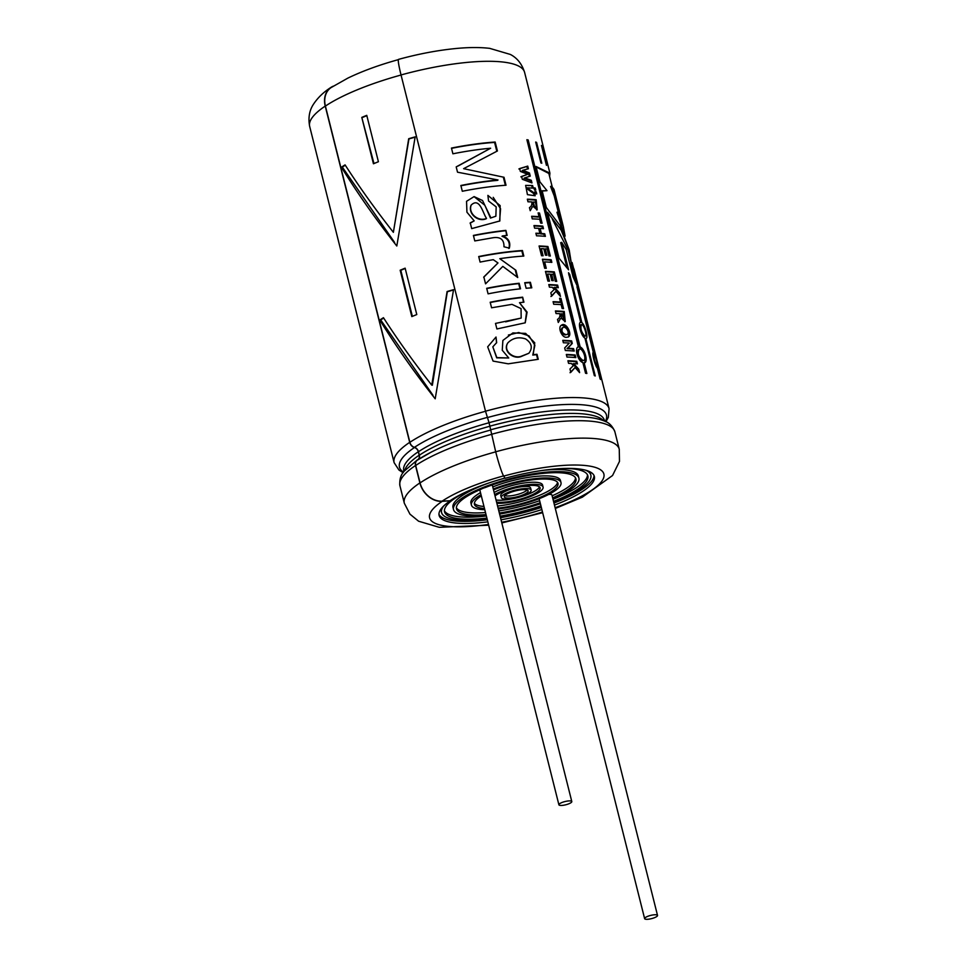 <?xml version="1.0" encoding="UTF-8"?>
<svg xmlns="http://www.w3.org/2000/svg" width="967" height="967" viewBox="0 0 967 967"><rect width="100%" height="100%" fill="white"/><g stroke="black" fill="none" stroke-linecap="round" stroke-linejoin="round"><path stroke-width="1.45" d="M568.922 803.758A6.648 1.668 -14.1 0 1 558.902 804.798A6.648 1.668 -14.1 0 1 564.946 801.558A6.648 1.668 -14.1 0 1 571.799 801.558A6.648 1.668 -14.1 0 1 568.922 803.758M654.647 917.623A6.648 1.668 -14.1 0 1 644.626 918.65A6.648 1.668 -14.1 0 1 650.67 915.411A6.648 1.668 -14.1 0 1 657.524 915.411A6.648 1.668 -14.1 0 1 654.647 917.623M548.712 494.427A6.648 1.668 -14.1 0 1 551.939 495.044L657.524 915.411M492.155 484.963A6.648 1.668 -14.1 0 1 492.348 485.241L571.799 801.558M486.014 514.625A61.562 15.412 -14.1 0 1 456.509 508.847A61.562 15.412 -14.1 0 1 480.998 489.278A6.648 1.668 -14.1 0 1 485.289 487.525A61.562 15.412 -14.1 0 1 575.921 478.846A61.562 15.412 -14.1 0 1 552.653 497.884M564.946 468.439A73.879 18.494 -14.1 0 1 587.863 475.849A73.879 18.494 -14.1 0 1 555.94 500.386A73.879 18.494 -14.1 0 1 553.523 501.365M540.952 505.91A73.879 18.494 -14.1 0 1 500.12 516.173M486.885 518.094A73.879 18.494 -14.1 0 1 444.566 511.845A73.879 18.494 -14.1 0 1 467.798 491.151M585.7 470.216A76.949 19.267 -14.1 0 1 590.849 475.099A76.949 19.267 -14.1 0 1 557.596 500.652A76.949 19.267 -14.1 0 1 553.728 502.199M541.157 506.696A76.949 19.267 -14.1 0 1 500.314 516.946M487.102 518.941A76.949 19.267 -14.1 0 1 441.581 512.595A76.949 19.267 -14.1 0 1 443.817 505.862M587.489 474.845A73.879 18.494 -14.1 0 1 555.421 498.307A73.879 18.494 -14.1 0 1 553.003 499.274M540.432 503.831A73.879 18.494 -14.1 0 1 499.588 514.093M486.365 516.015A73.879 18.494 -14.1 0 1 444.433 510.769M441.581 512.595L441.061 510.516A76.949 19.267 -14.1 0 1 440.916 509.125M589.797 471.727A76.949 19.267 -14.1 0 1 590.329 473.02L590.849 475.099M540.166 502.767A61.562 15.412 -14.1 0 1 499.323 513.03M540.36 503.553A64.644 16.185 -14.1 0 1 499.528 513.815M486.244 515.508A64.644 16.185 -14.1 0 1 453.523 509.597A64.644 16.185 -14.1 0 1 512.28 478.145A64.644 16.185 -14.1 0 1 578.907 478.097A64.644 16.185 -14.1 0 1 552.87 498.779M575.522 477.843A61.562 15.412 -14.1 0 1 552.133 495.805M453.523 509.597L453.003 507.518A64.644 16.185 -14.1 0 1 489.266 482.859M542.91 470.373A64.644 16.185 -14.1 0 1 578.387 476.018L578.907 478.097M493.508 489.846A43.092 10.794 -14.1 0 1 558.007 483.343A43.092 10.794 -14.1 0 1 539.393 497.654A43.092 10.794 -14.1 0 1 498.09 508.11M484.491 508.533A43.092 10.794 -14.1 0 1 474.422 504.351A43.092 10.794 -14.1 0 1 481.312 495.902M493.291 489A46.174 11.556 -14.1 0 1 560.993 482.593A46.174 11.556 -14.1 0 1 541.049 497.932A46.174 11.556 -14.1 0 1 498.307 508.956M484.781 509.706A46.174 11.556 -14.1 0 1 471.437 505.1A46.174 11.556 -14.1 0 1 481.022 494.729M557.548 482.364A43.092 10.794 -14.1 0 1 538.873 495.575A43.092 10.794 -14.1 0 1 497.57 506.031M483.959 506.454A43.092 10.794 -14.1 0 1 474.362 503.251M471.437 505.1L470.917 503.009A46.174 11.556 -14.1 0 1 480.49 492.638M492.771 486.921A46.174 11.556 -14.1 0 1 560.473 480.514L560.993 482.593M495.019 495.878A24.622 6.165 -14.1 0 1 521.201 486.474A24.622 6.165 -14.1 0 1 540.106 487.852A24.622 6.165 -14.1 0 1 529.457 496.023A24.622 6.165 -14.1 0 1 496.579 502.078M494.705 494.608A27.705 6.938 -14.1 0 1 523.945 485.192A27.705 6.938 -14.1 0 1 543.091 487.102A27.705 6.938 -14.1 0 1 531.113 496.301A27.705 6.938 -14.1 0 1 496.893 503.348M539.477 486.897A24.622 6.165 -14.1 0 1 528.937 493.944A24.622 6.165 -14.1 0 1 496.059 499.999M494.173 492.517A27.705 6.938 -14.1 0 1 523.413 483.113A27.705 6.938 -14.1 0 1 542.56 485.011L543.091 487.102M522.833 494.935A12.317 3.082 -14.1 0 1 504.278 496.845A12.317 3.082 -14.1 0 1 515.471 490.861A12.317 3.082 -14.1 0 1 528.163 490.849A12.317 3.082 -14.1 0 1 522.833 494.935M524.489 495.213A15.387 3.856 -14.1 0 1 501.293 497.594A15.387 3.856 -14.1 0 1 515.278 490.112A15.387 3.856 -14.1 0 1 531.149 490.1A15.387 3.856 -14.1 0 1 524.489 495.213M527.148 489.991A12.317 3.082 -14.1 0 1 522.313 492.856A12.317 3.082 -14.1 0 1 504.762 495.624M501.293 497.594L500.773 495.515A15.387 3.856 -14.1 0 1 514.758 488.033A15.387 3.856 -14.1 0 1 530.617 488.021L531.149 490.1M539.646 500.688A61.562 15.412 -14.1 0 1 498.803 510.939M485.494 512.534A61.562 15.412 -14.1 0 1 456.388 507.772M435.198 398.815L453.547 289.677A110.589 27.692 -14.1 0 0 447.092 291.526L431.753 385.144C414.021 362.601 397.921 340.118 383.452 317.696A110.589 27.692 -14.1 0 0 379.801 320.004C395.962 346.222 414.42 372.5 435.198 398.815M415.109 137.169A109.476 27.414 165.9 0 0 408.944 138.934L393.376 232.322C375.631 209.779 359.531 187.296 345.074 164.874A110.589 27.692 -14.1 0 0 341.411 167.194C357.572 193.412 376.042 219.678 396.808 246.005L415.169 136.867A110.589 27.692 -14.1 0 0 408.703 138.716L393.376 232.322M575.945 282.461L571.001 262.782L572.077 262.492L580.829 296.24M593.279 345.811L573.987 268.971M572.077 262.492L578.943 289.846L573.08 276.913L566.178 249.438L561.682 242.33L568.584 269.817L559.059 258.225L547.527 212.281L561.15 230.182L569.176 249.812L559.966 225.468L546.319 207.494L542.124 190.777L547.008 190.656L539.876 181.808L536.02 166.481L549.921 173.178L524.61 72.416A110.806 27.741 165.9 0 0 401.039 74.955L485.507 411.205L489.048 422.688L495.696 451.794A20.96 1.765 74.6 0 0 503.686 476.102L505.112 478.266A80.031 20.041 165.9 0 1 594.354 476.429A80.031 20.041 165.9 0 1 554.466 505.112M541.955 145.932L546.452 165.381L541.447 145.425A110.806 27.741 165.9 0 1 541.955 145.932L541.593 146.029M411.821 316.596L400.169 270.216A110.589 27.692 -14.1 0 1 405.137 268.173L416.789 314.553A110.589 27.692 -14.1 0 0 411.821 316.596M418.3 459.555A5.198 4.122 56.2 0 0 419.364 455.203L418.493 451.722A5.198 4.122 56.2 0 0 414.468 447.334A5.923 4.69 -123.8 0 1 409.875 442.33L325.408 106.08A20.742 16.451 -123.8 0 1 331.089 87.586L347.866 78.109C362.516 71.038 379.427 64.862 398.597 59.579M378.411 161.731L366.759 115.351A110.589 27.692 -14.1 0 0 361.791 117.394L373.443 163.774A110.589 27.692 -14.1 0 1 378.411 161.731M571.207 262.456L569.176 249.812M536.588 142.415L541.81 163.205L540.928 162.952L535.67 142.04A110.806 27.741 165.9 0 1 536.588 142.415L535.827 142.681M593.206 352.496L593.436 352.423C591.393 351.601 594.886 365.502 597.425 368.318L600.108 378.967A110.806 27.741 165.9 0 1 600.616 379.475L597.944 368.826C599.286 369.841 595.805 355.953 593.956 352.931L576.948 286.752L593.315 352.435M585.083 338.752L586.075 338.45M580.418 322.41L580.925 322.229C577.372 321.89 580.865 335.803 584.926 338.112L594.33 375.595A110.806 27.741 165.9 0 1 595.249 375.97L585.833 338.498C588.734 339.042 585.24 325.154 581.844 322.603L569.756 274.483L568.499 272.718L580.659 322.277M585.784 373.298L583.246 363.205L584.6 362.722M577.976 347.08L578.882 346.706C573.939 346.911 577.42 360.824 582.871 362.601L585.555 373.262A110.806 27.741 165.9 0 1 586.848 373.492L584.165 362.843C588.504 362.867 585.023 348.978 580.176 346.948L528.175 139.949A110.806 27.741 165.9 0 0 526.882 139.707L578.399 346.839M506.019 185.241A110.806 27.741 165.9 0 0 462.311 191.261L460.86 185.495A110.806 27.741 165.9 0 1 498.041 179.983L457.524 172.199L456.194 166.892L490.644 148.229A110.806 27.741 165.9 0 0 452.907 153.801L451.456 148.072A110.806 27.741 165.9 0 1 495.164 142.04L497.413 150.973L463.604 168.669L504.012 177.275L506.019 185.241M490.825 217.732L482.545 200.52L474.096 196.603L466.553 201.305L466.928 212.196L474.181 220.875L470.252 222.869L471.691 228.611L499.854 220.96L500.144 205.596L487.888 195.382L488.54 201.003L496.18 206.878L495.866 216.197L490.474 218.083L484.854 205.282L474.459 196.93M505.874 230.376A110.806 27.741 165.9 0 0 473.407 235.428L474.785 240.94L492.566 237.822C500.338 236.516 504.145 239.502 503.976 246.778L509.319 248.132C510.83 242.209 508.545 238.136 502.441 235.924A110.806 27.741 165.9 0 1 507.131 235.38L505.874 230.376L506.587 235.44M523.147 256.11L521.842 250.888L522.41 250.513A110.806 27.741 165.9 0 0 478.713 256.533L480.103 262.093A110.806 27.741 165.9 0 1 493.291 259.688L497.993 262.951L483.838 276.961L485.567 283.839L502.828 266.384L517.72 277.517L515.907 270.276L499.794 258.673L515.907 270.276M522.41 250.513L523.812 256.062A110.806 27.741 165.9 0 0 499.794 258.673M520.548 288.807A110.806 27.741 165.9 0 0 488.081 293.847L486.691 288.299A110.806 27.741 165.9 0 1 519.158 283.258L520.548 288.807M523.377 302.26L522.663 297.183A110.806 27.741 165.9 0 0 490.184 302.236L491.574 307.784L512.002 304.363L521.044 308.618L521.177 318.083L495.503 323.413L496.905 328.961L525.238 322.809L527.1 312.111L519.509 302.695L526.556 312.244L525.154 322.881M522.663 297.183L523.921 302.2A110.806 27.741 165.9 0 0 519.509 302.695M533.192 354.72L534.751 342.838L525.625 333.385L512.873 332.938L502.888 340.444L502.248 350.223L508.751 357.983L496.845 357.609L492.819 346.839L496.651 342.62L496.023 337.036L487.67 346.839L493.061 361.09L508.231 363.822L538.256 359.301L536.999 354.285A110.806 27.741 165.9 0 0 533.192 354.72L532.769 355.082A109.706 27.463 -14.1 0 1 536.54 354.659L536.999 354.285M530.387 282.279L531.79 287.828A110.806 27.741 165.9 0 0 526.133 288.263L524.73 282.715A110.806 27.741 165.9 0 1 530.387 282.279L529.819 282.654L531.125 287.864M577.42 363.906A110.806 27.741 165.9 0 0 573.661 363.592L578.737 369.14L579.608 372.621L575.111 367.508L570.82 372.331L569.974 368.983L573.395 365.635L571.364 363.459A110.806 27.741 165.9 0 0 568.56 363.362L567.919 360.776A110.806 27.741 165.9 0 1 576.779 361.32L577.42 363.906M575.184 355.01A110.806 27.741 165.9 0 0 566.324 354.466L566.976 357.065A110.806 27.741 165.9 0 1 575.836 357.597L575.184 355.01L574.35 355.385L574.882 357.512M569.321 343.055L564.692 347.927L565.344 350.538A110.806 27.741 165.9 0 1 574.205 351.069L573.6 348.664A110.806 27.741 165.9 0 0 567.81 348.241L572.283 343.418L571.642 340.904A110.806 27.741 165.9 0 0 562.782 340.36L563.386 342.765A110.806 27.741 165.9 0 1 569.321 343.055M566.589 337.265C561.924 338.112 557.282 326.967 561.609 325.13C566.046 321.588 572.863 334.606 568.27 337.012L566.589 337.265M561.247 318.228L565.236 321.576L564.257 311.507A110.806 27.741 165.9 0 0 555.409 310.963L556.049 313.55A110.806 27.741 165.9 0 1 559.905 313.707C560.219 316.39 559.422 318.276 557.512 319.376L558.297 322.47L560.449 318.614M559.567 298.283L560.522 302.091A110.806 27.741 165.9 0 0 553.076 301.68L553.716 304.267A110.806 27.741 165.9 0 1 561.162 304.678L562.117 308.473A110.806 27.741 165.9 0 1 563.531 308.606L560.969 298.416A110.806 27.741 165.9 0 0 559.567 298.283M559.603 292.953L554.526 287.404A110.806 27.741 165.9 0 1 558.285 287.719L557.633 285.12A110.806 27.741 165.9 0 0 548.773 284.588L549.425 287.175A110.806 27.741 165.9 0 1 552.23 287.284L554.26 289.447L550.839 292.783L551.673 296.132L555.977 291.321L560.473 296.434L559.603 292.953L558.757 293.327L559.156 294.899M553.559 274.374A110.806 27.741 165.9 0 0 551.661 274.229L553.281 280.648A110.806 27.741 165.9 0 0 551.782 280.551L550.175 274.132A110.806 27.741 165.9 0 0 547.697 274.024L549.486 281.155A110.806 27.741 165.9 0 0 547.902 281.107L545.461 271.389A110.806 27.741 165.9 0 1 554.321 271.92L556.702 281.409A110.806 27.741 165.9 0 0 555.288 281.276L553.559 274.374M551.202 259.785A110.806 27.741 165.9 0 0 542.414 259.253L544.675 268.27A110.806 27.741 165.9 0 1 546.258 268.318L544.651 261.9A110.806 27.741 165.9 0 1 551.843 262.383L551.202 259.785L550.356 260.159L550.888 262.299M547.177 248.99A110.806 27.741 165.9 0 0 545.291 248.845L546.899 255.264A110.806 27.741 165.9 0 0 545.412 255.167L543.792 248.749A110.806 27.741 165.9 0 0 541.315 248.64L543.103 255.772A110.806 27.741 165.9 0 0 541.532 255.723L539.078 245.993A110.806 27.741 165.9 0 1 547.938 246.537L550.32 256.025A110.806 27.741 165.9 0 0 548.918 255.892L547.177 248.99M540.118 228.43L541.387 233.482A110.806 27.741 165.9 0 1 544.735 233.772L545.388 236.359A110.806 27.741 165.9 0 0 536.528 235.815L535.875 233.228A110.806 27.741 165.9 0 1 539.9 233.398L538.619 228.333A110.806 27.741 165.9 0 0 534.606 228.164L533.953 225.577A110.806 27.741 165.9 0 1 542.813 226.121L543.466 228.708A110.806 27.741 165.9 0 0 540.118 228.43L539.308 228.804L540.577 233.869L541.387 233.482M538.111 212.909L539.066 216.693A110.806 27.741 165.9 0 0 531.62 216.294L532.273 218.88A110.806 27.741 165.9 0 1 539.719 219.279L540.674 223.087A110.806 27.741 165.9 0 1 542.088 223.22L539.526 213.042A110.806 27.741 165.9 0 0 538.111 212.909M533.168 206.467L537.168 209.815L536.189 199.746A110.806 27.741 165.9 0 0 527.329 199.202L527.982 201.789A110.806 27.741 165.9 0 1 531.826 201.946C532.14 204.617 531.354 206.503 529.445 207.603L530.218 210.697L532.382 206.841M534.533 193.158L526.979 187.84L533.276 188.13L532.624 185.543L525.637 185.386L527.438 194.645L535.186 195.757L534.533 193.158L533.687 193.533L534.231 195.66M522.325 179.294L531.959 182.908L531.306 180.297L524.755 177.904L530.254 176.115L529.469 172.996L522.929 170.228L528.405 168.766L527.74 166.106L519.642 168.572L520.355 171.413L527.728 174.29L521.612 176.453L522.325 179.294M533.941 187.888L534.473 190.003A110.806 27.741 165.9 0 1 535.791 190.148L535.259 188.045A110.806 27.741 165.9 0 0 533.941 187.888M534.896 191.671L535.428 193.787A110.806 27.741 165.9 0 1 536.745 193.932L536.214 191.829A110.806 27.741 165.9 0 0 534.896 191.671M551.601 186.148L554.006 189.423L563.362 226.689L558.007 211.954L559.518 212.498L555.263 195.576L551.601 186.148L550.549 186.462L554.2 195.854L555.263 195.576M565.115 236.129L563.362 226.689M549.607 176.465L549.921 173.178M333.24 86.184A20.96 16.62 56.2 0 0 330.956 87.405A20.96 16.62 56.2 0 0 325.226 106.092L409.694 442.342A6.14 4.871 56.2 0 0 414.456 447.54A4.968 3.941 -123.8 0 1 418.3 451.734L419.182 455.215A4.968 3.941 -123.8 0 1 417.817 459.639A4.968 3.941 -123.8 0 1 417.539 459.808A6.14 4.871 56.2 0 0 417.188 460.026A6.14 4.871 56.2 0 0 415.508 465.502L419.883 482.92A20.96 16.62 56.2 0 0 442.209 501.341L450.356 500.749A80.031 20.041 165.9 0 0 439.115 515.423A80.031 20.041 165.9 0 0 487.827 521.854M450.356 500.749L442.161 501.136A20.742 16.451 -123.8 0 1 420.065 482.908L415.689 465.49A5.923 4.69 -123.8 0 1 417.309 460.207L430.823 452.351A106.648 26.701 -14.1 0 1 490.511 430.073M450.308 500.543A80.031 20.041 -14.1 0 1 473.649 488.637A80.031 20.041 -14.1 0 1 504.992 478.073M501.027 519.811A80.031 20.041 165.9 0 0 541.871 509.549M438.97 514.359A80.031 20.041 165.9 0 0 487.308 519.763M500.507 517.72A80.031 20.041 165.9 0 0 541.351 507.47M553.946 503.033A80.031 20.041 165.9 0 0 593.992 475.413M524.61 72.416C521.938 63.955 517.176 57.972 510.346 54.442L489.677 48.35C479.825 47.214 468.427 47.274 455.481 48.555C437.338 50.357 418.36 53.959 398.537 59.374A20.96 1.765 74.6 0 0 401.039 74.955M552.145 186.583L548.845 173.444L536.202 166.989M541.194 191.14L547.008 190.656M563.809 233.023L556.968 212.269L558.007 211.954M554.2 195.854L558.249 212.003M535.017 192.155A109.706 27.463 -14.1 0 1 535.343 192.203L536.214 191.829M535.343 192.203L535.754 193.823M534.062 188.372A109.706 27.463 -14.1 0 1 534.4 188.42L535.259 188.045M534.4 188.42L534.799 190.04M531.306 180.297L530.46 180.672L523.969 178.291L524.755 177.904M529.384 176.393L528.623 173.371L529.469 172.996M528.623 173.371L522.144 170.603L522.929 170.228M527.523 168.995L526.894 166.481L527.74 166.106M526.894 166.481L518.88 168.959M520.862 176.84L527.728 174.29M530.46 180.672L530.907 182.461M532.624 185.543L527.909 185.591M533.687 193.533L526.193 188.214M531.777 185.918L532.309 188.033M536.709 209.948L535.343 200.121A109.706 27.463 165.9 0 0 527.438 199.613M536.189 199.746L535.343 200.121M533.24 202.03L532.43 202.405L533.385 206.068L535.053 207.663L536.395 206.6L535.428 202.2A110.806 27.741 -14.1 0 0 533.24 202.03L534.413 206.261L536.032 207.24M538.232 213.369A109.706 27.463 -14.1 0 1 538.679 213.417L539.526 213.042M538.679 213.417L541.121 223.123M531.729 216.693A109.706 27.463 -14.1 0 1 538.244 217.067L539.066 216.693M542.499 228.611L541.967 226.496L542.813 226.121M541.967 226.496A109.706 27.463 165.9 0 0 534.062 225.988M535.984 233.639A109.706 27.463 -14.1 0 1 539.102 233.772L539.9 233.398M540.577 233.869A109.706 27.463 -14.1 0 1 543.889 234.147L544.735 233.772M543.889 234.147L544.421 236.262M549.365 255.929L547.104 246.911L547.938 246.537M547.104 246.911A109.706 27.463 165.9 0 0 539.187 246.404M542.233 255.735L540.541 249.015L541.315 248.64M545.98 255.203L544.481 249.22L545.291 248.845M545.388 268.282L543.877 262.287L544.651 261.9M550.356 260.159A109.706 27.463 165.9 0 0 542.511 259.664M555.735 281.312L553.475 272.295L554.321 271.92M553.475 272.295A109.706 27.463 165.9 0 0 545.557 271.787M548.615 281.131L546.923 274.398L547.697 274.024M552.35 280.587L550.852 274.604L551.661 274.229M557.33 287.622L556.787 285.495L557.633 285.12M556.787 285.495A109.706 27.463 165.9 0 0 548.881 284.987M550.924 296.518L555.977 291.321M558.757 293.327L553.716 287.791L554.526 287.404M559.675 298.755A109.706 27.463 -14.1 0 1 560.135 298.791L560.969 298.416M560.135 298.791L562.576 308.509M553.172 302.079A109.706 27.463 -14.1 0 1 559.688 302.466L560.522 302.091M564.788 321.709L563.423 311.882A109.706 27.463 165.9 0 0 555.505 311.374M564.257 311.507L563.423 311.882M561.319 313.792L560.509 314.178L561.464 317.829L563.12 319.436L564.099 319.001L563.495 313.961A110.806 27.741 -14.1 0 0 561.319 313.792L564.099 319.001M565.888 334.582C562.105 333.216 561.065 330.919 562.758 327.68C565.308 325.371 570.228 332.6 567.206 334.437L565.888 334.582M567.206 334.437L565.079 334.957C561.331 333.591 560.292 331.282 561.984 328.055L562.758 327.668M561.247 325.335C566.324 325.541 568.801 329.058 568.681 335.9M567.81 348.241L567.025 348.628A109.706 27.463 -14.1 0 1 572.754 349.039L573.6 348.664M572.754 349.039L573.238 350.985M567.025 348.628L572.283 343.418M571.437 343.793L570.796 341.278L571.642 340.904M570.796 341.278A109.706 27.463 165.9 0 0 562.891 340.759M574.35 355.385A109.706 27.463 165.9 0 0 566.432 354.865M568.016 361.187A109.706 27.463 165.9 0 1 575.933 361.694L576.779 361.32M570.059 372.706L575.111 367.508M578.29 371.086L577.891 369.515L578.737 369.14M577.891 369.515L572.851 363.967L573.661 363.592M575.933 361.694L576.465 363.81M524.815 283.029A109.706 27.463 -14.1 0 1 529.819 282.654M496.542 342.922L496.023 337.036M536.54 354.659L537.712 359.361M532.769 355.082L534.884 345.292L528.997 335.863L518.687 332.515L508.376 335.053M492.819 346.839L496.7 357.85L508.751 357.983M521.201 356.279C513.477 359.168 502.719 350.731 507.868 342.85C512.776 337.942 518.687 336.637 525.613 338.933C531.814 343.164 532.902 347.939 528.852 353.269L521.201 356.279M528.864 353.269L520.899 356.63C513.151 359.494 502.55 350.973 507.675 343.14L507.868 342.85M522.192 297.558A109.706 27.463 165.9 0 0 490.257 302.514M521.165 318.07L505.62 321.842M486.752 288.577A109.706 27.463 165.9 0 1 518.699 283.621L519.158 283.258M518.699 283.621L520.004 288.867M515.435 270.651L517.031 276.985M521.842 250.888A109.706 27.463 165.9 0 0 478.774 256.811M483.693 277.275L497.993 262.951M508.872 248.495C510.358 242.596 508.086 238.535 502.018 236.286L502.441 235.924M505.415 230.738A109.706 27.463 165.9 0 0 473.467 235.694M499.601 221.165L500.568 208.763L493.218 197.353M495.866 216.209L490.474 218.083M470.107 223.196L474.181 220.875M471.207 205.04L471.014 205.367C467.762 213.755 478.157 222.386 486.22 218.747L486.522 218.409C482.799 213.103 479.753 196.954 471.207 205.04C467.895 213.502 478.472 222.047 486.522 218.409M504.012 177.275L463.604 168.669M496.808 151.263L494.584 142.415L495.164 142.04M494.584 142.415A109.706 27.463 165.9 0 0 451.529 148.338M458.128 165.998L490.644 148.229M460.933 185.773A109.706 27.463 165.9 0 1 497.522 180.358L498.041 179.983M503.444 177.65L505.354 185.277M527.027 140.263A109.706 27.463 -14.1 0 1 527.257 140.312L528.175 139.949M583.246 363.205C587.537 363.181 584.068 349.377 579.257 347.31L580.176 346.948M582.956 360.461C578.326 356.956 577.118 353.185 579.318 349.16C582.569 347.649 587.005 359.543 583.717 360.401L582.956 360.461M583.717 360.401L582.049 360.836C577.444 357.307 576.235 353.535 578.423 349.522L579.318 349.147M527.257 140.312L579.257 347.31M568.765 274.821L569.756 274.483M581.844 322.603L580.683 322.313M584.817 336.057C581.24 332.056 580.115 328.26 581.457 324.634C583.645 323.703 587.477 335.779 585.301 336.093L584.817 336.057M585.301 336.093L583.826 336.395M592.94 353.221L593.956 352.931M597.135 366.312C594.693 361.9 593.653 358.068 594.016 354.816C595.019 354.345 598.307 366.578 597.364 366.42L597.135 366.312M589.93 332.43L592.505 342.681L589.894 332.31L588.818 332.575M571.267 262.71L568.1 250.078L552.362 219.219M566.928 267.508L560.679 242.669L561.682 242.33M345.292 165.236A109.476 27.414 165.9 0 0 342.33 167.122L341.411 167.194M342.33 167.122L394.609 242.475M453.487 289.979A109.476 27.414 165.9 0 0 447.322 291.756L447.092 291.526M447.322 291.756L432.358 385.241L431.753 385.144M383.681 318.058A109.476 27.414 165.9 0 0 380.708 319.944L379.801 320.004M380.708 319.944L432.998 395.298M405.221 268.475A109.476 27.414 165.9 0 0 400.797 270.301L400.169 270.216M412.365 316.366L400.797 270.301M373.975 163.556L361.791 117.394M366.831 115.665A109.476 27.414 165.9 0 0 362.407 117.49M325.408 106.08A110.589 27.692 -14.1 0 1 401.051 75.015M409.875 442.33A110.589 27.692 -14.1 0 1 485.519 411.265M409.694 442.342A110.806 27.741 165.9 0 0 394.125 462.661L309.67 126.411C308.038 117.684 309.392 110.165 313.755 103.82C318.022 97.474 323.764 91.998 330.956 87.405M605.91 421.769L608.316 417.418L609.077 408.666A110.806 27.741 165.9 0 0 485.507 411.205M325.226 106.092A110.806 27.741 165.9 0 0 309.67 126.411M414.468 447.334A106.648 26.701 -14.1 0 1 487.392 417.381M418.493 451.722A103.179 25.831 -14.1 0 1 489.06 422.736M419.364 455.203A103.179 25.831 -14.1 0 1 489.955 426.205M417.647 460.002A106.648 26.701 -14.1 0 1 430.823 452.351M415.689 465.49A110.589 27.692 -14.1 0 1 491.333 434.425M420.065 482.908A110.589 27.692 -14.1 0 1 495.708 451.843M442.161 501.136A89.846 22.495 -14.1 0 1 503.565 475.909M414.456 447.54A106.721 26.725 165.9 0 0 403.481 472.198M605.342 421.491A106.721 26.725 165.9 0 0 487.465 417.551M418.3 451.734A103.409 25.891 165.9 0 0 403.783 470.687L403.988 471.521M604.568 421.141L604.363 420.307A103.409 25.891 165.9 0 0 489.048 422.688M419.182 455.215A103.409 25.891 165.9 0 0 404.702 470.639M603.529 420.705A103.409 25.891 165.9 0 0 489.918 426.157M555.312 508.473L582.339 497.171L612.546 475.51L619.484 461.404L619.267 449.256L614.891 431.826C612.51 425.976 608.847 422.313 603.867 420.838C596.288 417.817 585.615 416.439 571.86 416.704A106.721 26.725 165.9 0 0 490.547 429.832M415.508 465.502A110.806 27.741 165.9 0 0 399.951 485.821C399.274 479.535 400.785 474.579 404.472 470.929L417.188 460.026M614.891 431.826A110.806 27.741 165.9 0 0 491.321 434.364M419.883 482.92A110.806 27.741 165.9 0 0 404.327 503.239L399.951 485.821M619.267 449.256A110.806 27.741 165.9 0 0 495.696 451.794M442.209 501.341A89.846 22.495 165.9 0 0 488.492 524.452M501.643 522.265A89.846 22.495 165.9 0 0 542.487 512.014M555.118 507.723A89.846 22.495 165.9 0 0 600.084 469.478A89.846 22.495 165.9 0 0 503.686 476.102M539.139 498.694L644.626 918.65M479.789 489.81L558.902 804.798M609.077 408.666L593.134 345.183M403.106 472.718L398.936 470.01L394.125 462.661M404.327 503.239L409.96 514.154L418.602 521.213L439.26 527.305L488.673 525.202M501.825 522.954L542.656 512.691M526.205 188.214L526.979 187.84M581.457 324.634L580.466 324.972M594.004 354.816L592.964 355.131M597.364 366.433L596.313 366.735"/></g></svg>
